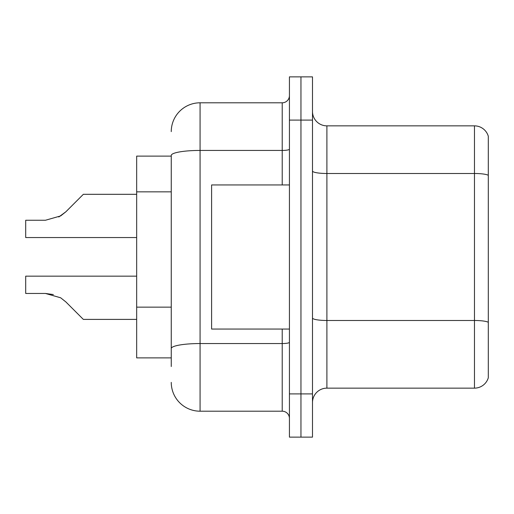 <?xml version="1.0" encoding="UTF-8"?>
<svg xmlns="http://www.w3.org/2000/svg" width="514" height="514" viewBox="0 0 514 514"><rect width="100%" height="100%" fill="white"/><g stroke="black" fill="none" stroke-linecap="round" stroke-linejoin="round"><path stroke-width="0.77" d="M171.252 156.121L136.666 156.121L136.666 357.879L171.252 357.879M312.486 402.552A14.411 14.411 0 0 1 326.898 388.141L474.467 388.141L474.467 125.859L326.898 125.859A14.411 14.411 0 0 1 312.486 111.448A14.411 14.411 0 0 0 326.898 125.859L326.898 388.141M312.486 437.138L312.486 76.862L300.953 76.862L300.953 437.138L312.486 437.138L289.427 437.138L289.427 393.904L300.953 393.904L300.953 437.138M488.3 136.236A14.411 14.411 0 0 0 474.467 125.859A14.411 14.411 0 0 1 488.3 136.236L488.3 377.764A14.411 14.411 0 0 1 474.467 388.141M488.3 175.492L488.3 322.291A14.411 2.499 180 0 0 474.467 320.485L326.898 320.485A14.411 2.499 -0 0 1 312.486 317.986M171.252 366.527L171.252 155.44A28.823 5.005 180 0 1 200.074 150.435L282.218 150.435L282.218 102.8A7.202 7.202 0 0 0 289.427 95.598M289.427 76.862L300.953 76.862L289.427 76.862L289.427 393.904M300.953 76.862L300.953 393.904L312.486 393.904M171.252 131.623A28.823 28.823 0 0 1 200.074 102.8L200.074 411.2L282.218 411.2L282.218 329.056M200.074 102.8L282.218 102.8M289.427 418.402A7.202 7.202 0 0 0 282.218 411.2M200.074 411.2A28.823 28.823 0 0 1 171.252 382.377M65.843 301.904L83.345 319.4L65.85 301.904L83.345 319.4L65.85 301.904L83.345 319.4L65.85 301.904L83.345 319.4L65.85 301.904L83.345 319.4L65.85 301.904L83.345 319.4L65.85 301.904L83.345 319.4L65.85 301.904L83.345 319.4L65.85 301.904L83.345 319.4L65.85 301.904L83.345 319.4L65.85 301.904L83.345 319.4L65.85 301.904L83.345 319.4L65.843 301.904L83.345 319.4L65.843 301.904L60.652 297.786L65.843 301.904M136.666 276.166L25.7 276.166L25.7 293.462L45.463 293.462L53.347 294.561L45.463 293.462L25.7 293.462L45.463 293.462L53.347 294.561L45.463 293.462L25.7 293.462L45.463 293.462L53.347 294.561L45.463 293.462L25.7 293.462L45.463 293.462L53.347 294.561L45.463 293.462L25.7 293.462L45.463 293.462L53.347 294.561L45.463 293.462L25.7 293.462L45.463 293.462L53.347 294.561L45.463 293.462L25.7 293.462L45.463 293.462L60.652 297.786M58.795 216.979L65.843 211.807L76.136 201.514L65.85 211.807L83.345 194.311L65.85 211.807L83.345 194.311L65.85 211.807L83.345 194.311L65.85 211.807L83.345 194.311L65.85 211.807L83.345 194.311L65.85 211.807L83.345 194.311L65.85 211.807L83.345 194.311L65.85 211.807L83.345 194.311L65.85 211.807L83.345 194.311L65.85 211.807L83.345 194.311L65.85 211.807L83.345 194.311L65.843 211.807L83.345 194.311L65.843 211.807L60.652 215.925L65.843 211.807L60.652 215.925L45.463 220.249L25.7 220.249L25.7 237.545L136.666 237.545M65.843 211.807L60.652 215.925L45.463 220.249L60.652 215.925L65.843 211.807L60.652 215.925L65.843 211.807L60.652 215.925L45.463 220.249L60.652 215.925L65.843 211.807L60.652 215.925L65.843 211.807L60.652 215.925L45.463 220.249L60.652 215.925L65.843 211.807L60.652 215.925L65.843 211.807L60.652 215.925L45.463 220.249L60.652 215.925L65.843 211.807L60.652 215.925L65.843 211.807L60.652 215.925L45.463 220.249L60.652 215.925L65.843 211.807L60.652 215.925L65.843 211.807L60.652 215.925L45.463 220.249M289.427 184.944L211.607 184.944L211.607 329.056L289.427 329.056M136.666 319.4L83.345 319.4L76.136 312.197M53.347 294.561L45.463 293.462M76.136 201.514L83.345 194.311L136.666 194.311M171.252 191.851L136.666 191.851M171.252 307.134L136.666 307.134M488.3 175.293A14.411 2.499 180 0 0 474.467 173.494L326.898 173.494A14.411 2.499 0 0 1 312.486 170.989M312.486 120.096L289.427 120.096M289.427 342.292A7.202 1.253 0 0 1 282.218 343.545L200.074 343.545A28.823 5.005 180 0 0 171.252 348.55M282.218 184.944L282.218 150.435A7.202 1.253 0 0 0 289.427 149.182"/></g></svg>
